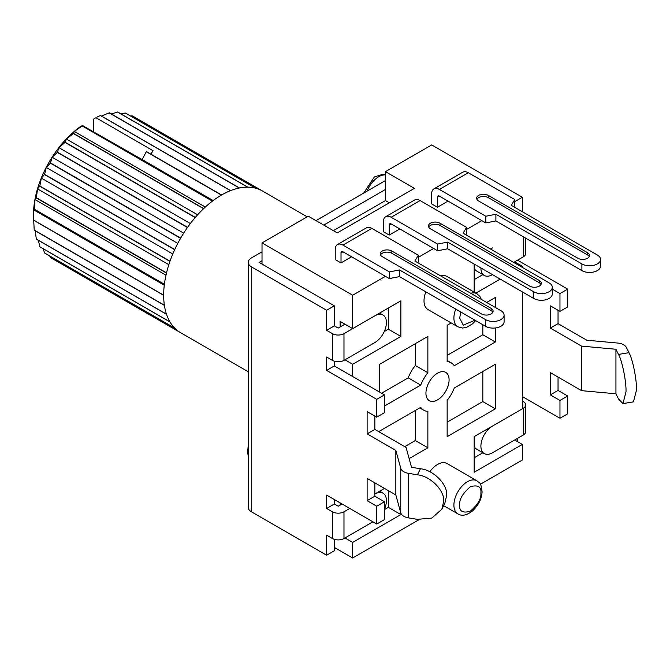 <?xml version="1.0" encoding="UTF-8"?>
<svg xmlns="http://www.w3.org/2000/svg" width="670" height="670" viewBox="0 0 670 670"><rect width="100%" height="100%" fill="white"/><g stroke="black" fill="none" stroke-linecap="round" stroke-linejoin="round"><path stroke-width="1" d="M146.236 151.663L221.443 195.087A81.815 47.235 120 0 0 212.558 201.017L82.418 125.516L142.141 159.561L146.395 151.562L221.611 194.987A81.815 47.235 120 0 1 230.497 190.665L100.324 115.508A81.815 47.235 -60 0 1 100.483 115.449L230.656 190.598A81.815 47.235 120 0 1 239.324 188.002L109.151 112.845A81.815 47.235 -60 0 1 109.311 112.811L239.483 187.969A81.815 47.235 120 0 1 247.716 187.156L117.543 111.999A81.815 47.235 -60 0 1 117.694 111.999L247.867 187.156A81.815 47.235 120 0 1 255.463 188.144L125.29 112.987A81.815 47.235 -60 0 1 125.424 113.029L255.597 188.178A81.815 47.235 120 0 1 262.372 190.95L262.489 191.017M82.217 125.993L212.39 201.142A81.815 47.235 120 0 0 203.722 208.554L73.558 133.397L74.303 131.429L82.217 125.993A81.815 47.235 -60 0 1 82.385 125.868M73.398 133.548L203.571 208.705A81.815 47.235 120 0 0 195.33 217.398L65.166 142.241L66.355 138.992L73.398 133.548A81.815 47.235 -60 0 1 73.558 133.397M65.015 142.417L195.188 217.566A81.815 47.235 120 0 0 187.583 227.331L57.419 152.182L58.918 147.668L65.015 142.417A81.815 47.235 -60 0 1 65.166 142.241M57.285 152.366L187.449 227.524A81.815 47.235 120 0 0 180.674 238.118L50.501 162.969L52.16 157.241L57.285 152.366A81.815 47.235 -60 0 1 57.419 152.182M50.384 163.17L180.557 238.319A81.815 47.235 120 0 0 174.77 249.491L44.597 174.334L46.255 167.467L50.384 163.17A81.815 47.235 -60 0 1 50.501 162.969M44.496 174.552L174.669 249.701A81.815 47.235 120 0 0 170.013 261.166L39.84 186.009L41.347 178.103L44.496 174.552A81.815 47.235 -60 0 1 44.597 174.334M39.764 186.227L169.937 261.375A81.815 47.235 120 0 0 166.529 272.858L36.356 197.7L37.554 188.881L39.764 186.227A81.815 47.235 -60 0 1 39.84 186.009M36.306 197.918L166.478 273.067A81.815 47.235 120 0 0 164.393 284.281L34.229 209.124L34.974 199.543L36.306 197.918A81.815 47.235 -60 0 1 36.356 197.7M34.204 209.325L164.368 284.482A81.815 47.235 120 0 0 163.673 295.143L33.5 219.995L33.668 209.827L34.204 209.325A81.815 47.235 -60 0 1 34.229 209.124M180.674 332.73L50.501 257.573A81.815 47.235 -60 0 1 50.443 257.54A81.815 47.235 -60 0 1 50.384 257.506L180.557 332.663A81.815 47.235 120 0 1 174.77 328.174L44.597 253.026A81.815 47.235 -60 0 1 44.496 252.925L174.669 328.082A81.815 47.235 120 0 1 170.013 321.994L39.84 246.836A81.815 47.235 -60 0 1 39.764 246.711L169.937 321.868A81.815 47.235 120 0 1 166.529 314.322L36.356 239.173A81.815 47.235 -60 0 1 36.306 239.022L166.478 314.171A81.815 47.235 120 0 1 164.393 305.369L34.229 230.212A81.815 47.235 -60 0 1 34.204 230.036L164.368 305.193A81.815 47.235 120 0 1 163.673 295.336L33.5 220.187A81.815 47.235 -60 0 1 33.5 220.087A81.815 47.235 -60 0 1 33.5 219.995M130.591 116.011L132.208 115.793A81.815 47.235 -60 0 1 132.258 115.826A81.815 47.235 -60 0 1 132.317 115.86M132.208 115.793L262.372 190.95M50.384 257.506L49.764 256.007M44.496 252.925L43.24 248.796M39.764 246.711L38.433 240.371M36.306 239.022L35.259 230.815M34.204 230.036L33.668 219.467M33.668 209.827L164.276 285.236M34.974 199.543L165.984 275.186M37.554 188.881L168.832 264.675M41.347 178.103L172.785 253.989M46.255 167.467L177.768 243.394M52.16 157.241L183.672 233.168M58.918 147.668L190.355 223.554M66.355 138.992L197.642 214.785M74.303 131.429L205.313 207.072M142.141 159.561L213.161 200.565M150.867 154.15L153.061 150.717L95.919 117.719L100.324 115.508M101.522 116.044L109.151 112.845M111.379 114.009L117.543 111.999M121.086 113.959L125.29 112.987M82.418 125.516L79.78 127.057A74.998 43.299 120 0 0 33.5 214.517L33.5 220.087M93.281 131.789L93.281 119.268L95.919 117.719M480.901 492.869L480.893 493.304C481.294 498.832 477.702 504.845 470.106 511.344C462.585 513.262 459.109 511.185 459.687 505.113L459.695 504.678C459.293 499.15 462.895 493.137 470.482 486.638C478.003 484.72 481.479 486.797 480.901 492.869M475.692 320.62L472.543 323.853L466.638 327.354L462.534 328.057L457.861 326.801L427.963 309.548A19.087 11.021 -60 0 1 425.869 291.852M429.772 471.764A19.087 11.021 -60 0 1 437.51 464.478A19.087 11.021 -60 0 1 447.057 463.531L476.948 480.792A19.087 11.021 -60 0 0 467.4 481.73A19.087 11.021 -60 0 0 453.908 504.56A19.087 11.021 -60 0 0 457.861 513.856L443.641 505.649M437.51 373.182A16.365 9.447 -60 0 1 445.692 372.369A16.365 9.447 -60 0 1 448.205 385.476A16.365 9.447 -60 0 1 437.51 399.898A16.365 9.447 -60 0 1 429.328 400.71A16.365 9.447 -60 0 1 426.824 387.595A16.365 9.447 -60 0 1 437.51 373.182M558.043 310.269L558.043 323.635L586.778 340.218L617.648 343.048A10.913 6.298 180 0 1 623.653 344.816A10.913 6.298 180 0 1 626.425 347.529L628.979 352.68L618.502 354.422C622.221 360.912 626.35 381.481 626.014 391.824L622.958 403.6L618.502 398.96L615.939 393.801L581.568 390.66L581.568 346.122L550.33 328.082L550.33 305.822L559.969 311.382L559.969 293.569L552.306 289.147M342.052 503.999L338.199 506.227L334.338 503.999L326.625 508.455L326.625 495.096L376.766 524.041L376.766 506.227L367.127 500.657L367.127 478.397L395.853 494.979L400.744 512.801A10.913 6.298 0 0 0 403.809 516.277A10.913 6.298 0 0 0 408.516 517.877L417.435 519.351L431.832 518.077L441.857 509.233L443.657 501.42C444.83 490.599 430.408 475.968 417.435 474.812L408.516 473.338A10.913 6.298 180 0 1 403.809 471.739A10.913 6.298 180 0 1 400.744 468.271L395.853 450.449L367.127 433.858L374.84 429.403L406.079 447.443L411.522 467.283L420.45 468.766C433.423 469.913 447.845 484.544 446.672 495.373L444.872 503.178L441.857 509.233M622.958 403.6L633.435 401.858L636.5 390.082C636.835 379.748 632.706 359.17 628.979 352.68M541.033 284.423A6.817 3.936 0 0 0 539.317 282.757L440.056 225.455A6.817 3.936 0 0 0 428.691 227.122M492.819 312.262A6.817 3.936 0 0 0 491.102 310.595L391.841 253.285A6.817 3.936 0 0 0 380.485 254.952M488.271 195.389A6.817 3.936 0 0 0 480.834 194.535A6.817 3.936 0 0 0 476.63 198.169A6.817 3.936 0 0 0 478.623 200.958L577.883 258.26A6.817 3.936 0 0 0 585.312 259.114A6.817 3.936 0 0 0 589.525 255.479A6.817 3.936 0 0 0 587.523 252.699L488.271 195.389L488.271 197.617A6.817 3.936 0 0 0 476.906 199.283M589.24 256.593A6.817 3.936 0 0 0 587.523 254.927L587.523 252.699M488.271 197.617L587.523 254.927M539.317 280.529A6.817 3.936 180 0 1 541.31 283.318A6.817 3.936 180 0 1 537.106 286.953A6.817 3.936 180 0 1 529.669 286.098L430.416 228.788A6.817 3.936 180 0 1 428.415 226.008A6.817 3.936 180 0 1 432.627 222.373A6.817 3.936 180 0 1 440.056 223.227L539.317 280.529L539.317 282.757M481.462 313.928L382.202 256.627A6.817 3.936 180 0 1 380.208 253.846A6.817 3.936 180 0 1 384.413 250.203A6.817 3.936 180 0 1 391.841 251.057L491.102 308.368A6.817 3.936 180 0 1 493.103 311.148A6.817 3.936 180 0 1 488.891 314.783A6.817 3.936 180 0 1 481.462 313.928M447.686 242.105L447.686 248.779L437.602 250.756L437.602 244.073L447.686 242.105L533.68 291.752A10.913 6.298 0 0 0 545.573 293.117A10.913 6.298 0 0 0 552.306 287.296A10.913 6.298 0 0 0 549.107 282.849L463.112 233.194L466.529 227.373L420.082 200.556A10.913 6.298 -120 0 0 414.63 200.02L385.702 216.72A10.913 6.298 -120 0 0 383.441 221.711L383.441 231.736L389.228 235.07L389.228 225.053A2.73 1.575 60 0 1 389.789 223.805A2.73 1.575 60 0 1 391.154 223.939L389.228 225.053M437.602 244.073L391.154 217.256A10.913 6.298 -120 0 0 385.702 216.72M399.471 269.935L399.471 276.618L389.396 278.594L389.396 271.911L399.471 269.935L485.465 319.59A10.913 6.298 0 0 0 497.358 320.955A10.913 6.298 0 0 0 504.091 315.135A10.913 6.298 0 0 0 500.9 310.679L414.897 261.032L418.323 255.211L371.867 228.395A10.913 6.298 -120 0 0 366.415 227.85L337.487 244.55A10.913 6.298 -120 0 0 335.226 249.55L335.226 259.566L341.013 262.908L341.013 252.891A2.73 1.575 60 0 1 341.583 251.635A2.73 1.575 60 0 1 342.94 251.778L341.013 252.891M389.396 271.911L342.94 245.094A10.913 6.298 -120 0 0 337.487 244.55M514.25 207.055L514.744 206.218L514.744 199.543L511.327 205.363L597.322 255.01A10.913 6.298 180 0 1 600.513 259.466A10.913 6.298 180 0 1 593.779 265.286A10.913 6.298 180 0 1 581.895 263.921L495.892 214.266L485.817 216.243L439.369 189.426A10.913 6.298 -120 0 0 433.909 188.881A10.913 6.298 -120 0 0 431.656 193.881L431.656 203.898L437.435 207.239L437.435 197.214A2.73 1.575 60 0 1 438.004 195.967A2.73 1.575 60 0 1 439.369 196.109L485.817 222.926L495.892 220.949L581.895 270.596A10.913 6.298 0 0 0 593.779 271.961A10.913 6.298 0 0 0 600.513 266.141L600.513 259.466M514.744 199.543L468.296 172.726A10.913 6.298 -120 0 0 462.836 172.182L433.909 188.881M367.127 433.858L367.127 411.589L376.766 417.159L376.766 399.345L326.625 370.393L326.625 357.035L332.412 360.376A8.182 4.723 0 0 0 343.978 360.376L343.978 333.652A8.182 4.723 180 0 1 332.412 333.652L326.625 330.31L334.338 325.854L338.199 328.082L344.95 324.188M474.151 268.293A16.365 9.447 120 0 0 476.579 270.998L484.293 275.454A16.365 9.447 -60 0 1 480.901 267.958M474.151 446.438A16.365 9.447 120 0 0 476.579 449.143L484.293 453.598A16.365 9.447 120 0 0 492.475 452.786L523.329 434.972A8.182 4.723 180 0 0 525.724 431.631L525.724 404.915A8.182 4.723 180 0 1 523.329 408.248L492.475 426.061A16.365 9.447 120 0 0 481.78 440.483A16.365 9.447 120 0 0 484.293 453.598M552.306 287.296L552.306 293.979A10.913 6.298 180 0 1 545.573 299.8A10.913 6.298 180 0 1 533.68 298.435L447.686 248.779M437.602 250.756L391.154 223.939M466.529 227.373L466.529 234.056L466.044 234.885M504.091 315.135L504.091 321.809A10.913 6.298 180 0 1 497.358 327.63A10.913 6.298 180 0 1 485.465 326.265L399.471 276.618M389.396 278.594L342.94 251.778M418.323 255.211L418.323 261.895L417.829 262.724M485.817 216.243L485.817 222.926M495.892 214.266L495.892 220.949M343.978 360.376L374.84 342.563A16.365 9.447 120 0 0 385.526 328.141A16.365 9.447 120 0 0 383.022 315.026A16.365 9.447 120 0 0 374.84 315.838L343.978 333.652M384.479 488.413L374.84 493.983A16.365 9.447 -60 0 1 383.022 493.17A16.365 9.447 -60 0 1 384.479 509.158M334.338 539.342L334.338 550.765L326.625 555.221L326.625 535.179L332.412 538.521A8.182 4.723 0 0 0 343.978 538.521L343.978 511.796L349.765 508.455M372.905 521.813L343.978 538.521M492.475 274.641L492.475 274.641A16.365 9.447 -60 0 1 484.293 275.454M490.683 249.114A16.365 9.447 -60 0 1 492.475 247.917L490.549 249.031M525.724 238.168L525.724 253.486A8.182 4.723 180 0 1 523.329 256.828L513.689 262.397M326.625 508.455L332.412 511.796A8.182 4.723 180 0 0 343.978 511.796M618.502 354.422L615.939 349.263L615.939 393.801M323.736 225.095L385.443 189.468L385.443 171.654L414.37 188.354L337.228 232.892L308.309 216.192L262.02 242.909L262.02 260.722L259.131 262.397L334.338 305.813L334.338 325.854M389.303 202.826L385.443 200.598L333.375 230.664M385.443 200.598L385.443 189.468M522.365 401.012L523.329 401.573A8.182 4.723 180 0 1 525.724 404.915M376.766 524.041L384.479 519.585L384.479 501.771L376.766 506.227M367.127 500.657L374.84 496.21L384.479 501.771M374.84 482.844L374.84 496.21M395.853 494.979L395.853 450.449M374.84 416.045L374.84 429.403M376.766 417.159L384.479 412.703L384.479 394.89L376.766 399.345M326.625 370.393L334.338 365.937L384.479 394.89M334.338 361.197L334.338 365.937M326.625 330.31L326.625 310.269L334.338 305.813M334.338 499.552L334.338 503.999M262.02 251.82L251.417 257.942A10.913 6.298 0 0 0 248.218 262.397L248.218 507.341A10.913 6.298 0 0 0 251.417 511.796L326.625 555.221M248.218 262.397A10.913 6.298 0 0 0 251.417 266.844L251.417 511.796M558.043 377.076L558.043 390.434L567.683 396.003L567.683 413.817L559.969 418.273L559.969 400.459L550.33 394.89L550.33 372.621L581.568 390.66M522.365 396.556L559.969 418.273M567.683 396.003L559.969 400.459M558.043 390.434L550.33 394.89M615.939 349.263L581.568 346.122M558.043 323.635L550.33 328.082M522.365 267.405L522.365 266.291L514.652 261.836L517.542 260.169L567.683 289.113L567.683 306.927L559.969 311.382M567.683 289.113L559.969 293.569M316.022 220.639L385.443 180.557M326.625 310.269L251.417 266.844M474.988 320.218L463.255 325.159L459.687 318.066L460.784 312.011M474.151 279.65L482.861 274.625M522.365 211.737L522.365 197.265L431.723 144.929L385.443 171.654M399.831 228.947L389.228 235.07M351.624 256.786L341.013 262.908M448.046 201.117L437.435 207.239M384.237 331.566L388.332 329.196L388.332 308.041M385.443 276.308L352.663 295.236L352.663 328.643L340.125 321.407L340.125 326.968M262.02 260.722L262.02 264.064M384.479 509.569L388.332 507.341L388.332 490.641M340.125 505.113L340.125 502.885M517.542 441.656L517.542 438.314M474.151 457.794L482.861 452.769M447.158 422.167L482.827 401.573L482.827 371.507M404.73 446.664L415.333 440.542L415.333 410.476M447.158 355.36L482.827 334.766L482.827 324.741M381.59 393.215L408.197 377.855L420.735 385.091L384.479 406.02M379.656 392.101L379.656 364.271L427.87 336.432L427.87 372.729L415.333 365.493A27.37 15.804 120 0 0 408.197 377.855M415.333 365.493L415.333 343.677M514.652 439.981L522.365 444.436L474.151 472.275L474.151 436.639L522.365 408.809L522.365 291.902M522.365 444.436L522.365 460.022L480.39 484.251M522.365 266.291L521.402 266.844M500.189 279.097L475.884 293.125M474.151 292.12L474.151 264.064M352.663 295.236L262.02 242.909M522.365 197.265L514.744 201.662M481.864 220.639L466.529 229.492M433.657 248.478L418.323 257.33M352.663 328.643L400.869 300.805L400.869 336.432L352.663 364.271L344.95 359.815M388.332 329.196L400.869 336.432M388.332 507.341L400.869 514.577L352.663 542.415L352.663 558.001L334.338 547.423M352.663 542.415L344.95 537.96M352.663 364.271L352.663 376.515M400.869 513.187L400.869 514.577M352.663 558.001L419.185 519.593M495.365 408.809L447.158 436.639L447.158 400.342A27.37 15.804 120 0 0 454.285 387.989L495.365 364.271L495.365 408.809L482.827 401.573M379.656 432.183L379.656 431.078L420.735 407.36A27.37 15.804 120 0 0 423.825 410.241A27.37 15.804 120 0 0 427.87 411.481L427.87 447.778L409.135 458.59M415.333 440.542L427.87 447.778M482.827 334.766L495.365 342.002L454.285 365.72A27.37 15.804 120 0 0 451.195 362.839A27.37 15.804 120 0 0 447.158 361.599L447.158 325.302L451.203 322.965M486.688 302.48L495.365 297.463L495.365 307.488M495.365 327.982L495.365 342.002M427.87 372.729A27.37 15.804 120 0 0 420.735 385.091M440.818 275.99A19.087 11.021 -60 0 1 447.057 276.484L476.948 293.736A19.087 11.021 -60 0 0 470.708 293.251M457.861 326.801A19.087 11.021 -60 0 1 453.908 317.513A19.087 11.021 -60 0 1 455.759 309.113M385.443 174.895A19.087 11.021 120 0 0 378.768 176.713A19.087 11.021 120 0 0 377.855 177.274A19.087 11.021 120 0 0 367.127 191.134M400.744 512.801L400.744 468.271M440.056 225.455L440.056 223.227M391.841 253.285L391.841 251.057M491.102 310.595L491.102 308.368M420.082 200.556L391.154 217.256M371.867 228.395L342.94 245.094M439.369 189.426L468.296 172.726M533.68 291.752L533.68 298.435M485.465 319.59L485.465 326.265M581.895 270.596L581.895 263.921M420.45 468.766L417.435 474.812M408.516 517.877L408.516 473.338M523.329 236.786L523.329 256.828M523.329 408.248L523.329 434.972M437.435 197.214L439.369 196.109M332.412 360.376L332.412 333.652M332.412 538.521L332.412 511.796M50.443 257.54L248.218 371.724M132.258 115.826L307.195 216.829M481.387 299.415L479.921 296.475L476.948 293.736M457.861 513.856C461.814 516.394 466.714 515.414 472.543 510.9C478.606 505.012 481.789 498.631 482.09 491.755C480.733 480.315 478.975 483.497 476.948 480.792M363.676 193.127L374.388 176.93L382.939 174.267L385.443 174.61M248.218 455.851L247.565 452.2L248.218 445.893M379.63 313.074L383.022 315.026M383.022 493.17L379.63 491.211M419.788 407.904L423.825 410.241M447.158 360.502L451.195 362.839"/></g></svg>
